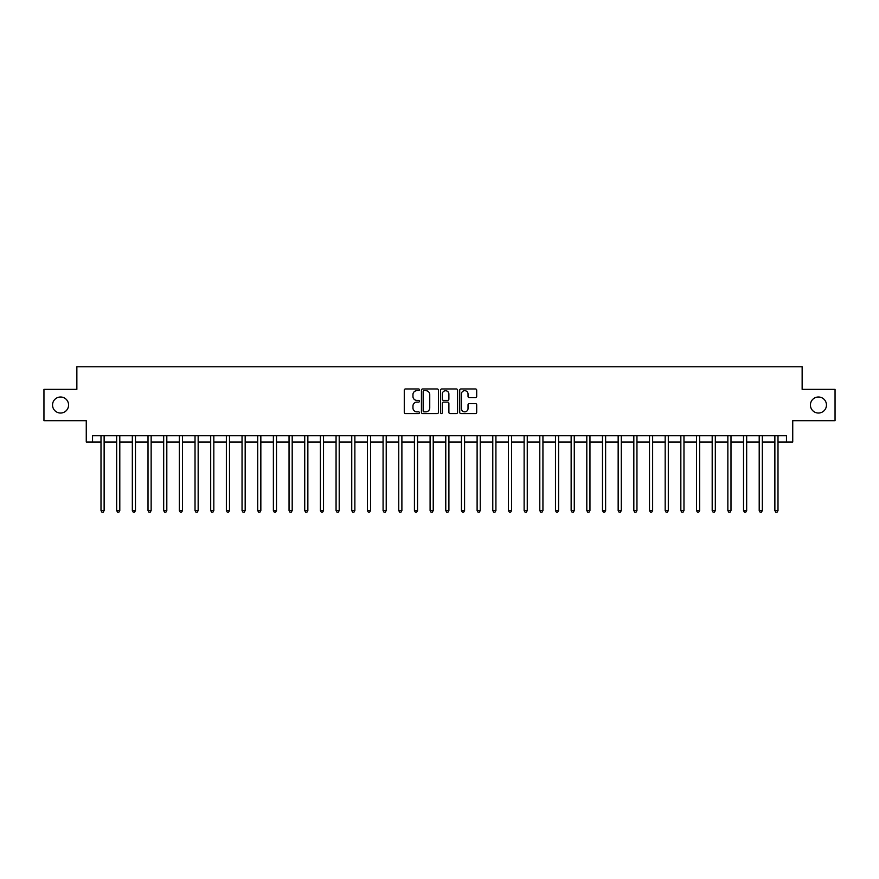 <?xml version="1.0" encoding="UTF-8"?>
<svg xmlns="http://www.w3.org/2000/svg" width="879" height="879" viewBox="0 0 879 879"><rect width="100%" height="100%" fill="white"/><g stroke="black" fill="none" stroke-linecap="round" stroke-linejoin="round"><path stroke-width="1.32" d="M419.437 389.815A0.857 0.857 0 0 0 418.58 388.957L405.505 388.957A1.231 1.231 0 0 0 404.274 390.188L404.274 412.339A1.231 1.231 0 0 0 405.505 413.569L418.58 413.569A0.857 0.857 0 0 0 419.437 412.701A0.857 0.857 0 0 0 418.58 411.844L416.888 411.844A3.934 3.934 0 0 1 412.954 407.911L412.954 406.065A3.934 3.934 0 0 1 416.888 402.121L418.58 402.121A0.857 0.857 0 0 0 419.437 401.263A0.857 0.857 0 0 0 418.58 400.395L416.888 400.395A3.934 3.934 0 0 1 412.954 396.462L412.954 394.616A3.934 3.934 0 0 1 416.888 390.683L418.58 390.683A0.857 0.857 0 0 0 419.437 389.815M810.416 405.021A8.021 8.021 0 0 0 818.437 413.042A8.021 8.021 0 0 0 826.458 405.021A8.021 8.021 0 0 0 818.437 397A8.021 8.021 0 0 0 810.416 405.021M52.542 405.021A8.021 8.021 0 0 0 60.563 413.042A8.021 8.021 0 0 0 68.584 405.021A8.021 8.021 0 0 0 60.563 397A8.021 8.021 0 0 0 52.542 405.021M475.462 397.627A1.231 1.231 0 0 0 476.693 396.396L476.693 390.188A1.231 1.231 0 0 0 475.462 388.957L460.948 388.957A1.231 1.231 0 0 0 459.717 390.188L459.717 412.339A1.231 1.231 0 0 0 460.948 413.569L475.462 413.569A1.231 1.231 0 0 0 476.693 412.339L476.693 404.834A1.231 1.231 0 0 0 475.462 403.604L469.254 403.604A1.231 1.231 0 0 0 468.024 404.834L468.024 408.548A3.296 3.296 0 0 1 464.727 411.844A3.296 3.296 0 0 1 461.431 408.548L461.431 393.968A3.296 3.296 0 0 1 464.727 390.683A3.296 3.296 0 0 1 468.024 393.968L468.024 396.396A1.231 1.231 0 0 0 469.254 397.627L475.462 397.627M92.537 442.005L92.537 435.742L786.463 435.742L786.463 442.005L792.737 442.005L792.737 420.689L835.05 420.689L835.05 389.353L802.142 389.353L802.142 366.785L76.858 366.785L76.858 389.353L43.95 389.353L43.95 420.689L86.263 420.689L86.263 442.005L100.997 442.005M438.423 390.188A1.231 1.231 0 0 0 437.193 388.957L422.667 388.957A1.231 1.231 0 0 0 421.437 390.188L421.437 412.339A1.231 1.231 0 0 0 422.667 413.569L437.193 413.569A1.231 1.231 0 0 0 438.423 412.339L438.423 390.188M441.807 388.957L456.333 388.957A1.231 1.231 0 0 1 457.563 390.188L457.563 412.339A1.231 1.231 0 0 1 456.333 413.569L450.114 413.569A1.231 1.231 0 0 1 448.883 412.339L448.883 403.351A1.231 1.231 0 0 0 447.653 402.121L443.532 402.121A1.231 1.231 0 0 0 442.302 403.351L442.302 412.701A0.857 0.857 0 0 1 441.434 413.569A0.857 0.857 0 0 1 440.577 412.701L440.577 390.188A1.231 1.231 0 0 1 441.807 388.957M104.129 442.005L116.665 442.005M119.797 442.005L132.333 442.005M135.476 442.005L148.013 442.005M151.144 442.005L163.681 442.005M166.812 442.005L179.349 442.005M182.491 442.005L195.028 442.005M198.16 442.005L210.696 442.005M213.828 442.005L226.364 442.005M229.496 442.005L242.044 442.005M245.175 442.005L257.712 442.005M260.843 442.005L273.38 442.005M276.511 442.005L289.048 442.005M292.191 442.005L304.727 442.005M307.859 442.005L320.395 442.005M323.527 442.005L336.064 442.005M339.206 442.005L351.743 442.005M354.874 442.005L367.411 442.005M370.542 442.005L383.079 442.005M386.222 442.005L398.758 442.005M401.89 442.005L414.427 442.005M417.558 442.005L430.095 442.005M433.226 442.005L445.774 442.005M448.905 442.005L461.442 442.005M464.573 442.005L477.11 442.005M480.242 442.005L492.778 442.005M495.921 442.005L508.458 442.005M511.589 442.005L524.126 442.005M527.257 442.005L539.794 442.005M542.936 442.005L555.473 442.005M558.604 442.005L571.141 442.005M574.273 442.005L586.809 442.005M589.952 442.005L602.489 442.005M605.62 442.005L618.157 442.005M621.288 442.005L633.825 442.005M636.956 442.005L649.504 442.005M652.636 442.005L665.172 442.005M668.304 442.005L680.84 442.005M683.972 442.005L696.509 442.005M699.651 442.005L712.188 442.005M715.319 442.005L727.856 442.005M730.987 442.005L743.524 442.005M746.667 442.005L759.203 442.005M762.335 442.005L774.871 442.005M778.003 442.005L786.463 442.005M424.03 390.683A0.857 0.857 0 0 0 423.162 391.54L423.162 410.987A0.857 0.857 0 0 0 424.03 411.844L425.81 411.844A3.934 3.934 0 0 0 429.743 407.911L429.743 394.616A3.934 3.934 0 0 0 425.81 390.683L424.03 390.683M448.883 394.034A3.296 3.296 0 0 0 445.587 390.737A3.296 3.296 0 0 0 442.302 394.034L442.302 399.165A1.231 1.231 0 0 0 443.532 400.395L447.653 400.395A1.231 1.231 0 0 0 448.883 399.165L448.883 394.034M104.282 435.742L104.216 435.896A1.253 1.253 0 0 0 104.129 436.369L104.129 510.589L100.997 510.589L100.997 436.369A1.253 1.253 0 0 0 100.909 435.896L100.843 435.742M104.129 510.589L103.184 512.215L101.931 512.215L100.997 510.589M119.951 435.742L119.896 435.896A1.253 1.253 0 0 0 119.797 436.369L119.797 510.589L116.665 510.589L116.665 436.369A1.253 1.253 0 0 0 116.577 435.896L116.511 435.742M119.797 510.589L118.863 512.215L117.61 512.215L116.665 510.589M135.63 435.742L135.564 435.896A1.253 1.253 0 0 0 135.476 436.369L135.476 510.589L132.333 510.589L132.333 436.369A1.253 1.253 0 0 0 132.246 435.896L132.18 435.742M135.476 510.589L134.531 512.215L133.278 512.215L132.333 510.589M151.298 435.742L151.232 435.896A1.253 1.253 0 0 0 151.144 436.369L151.144 510.589L148.013 510.589L148.013 436.369A1.253 1.253 0 0 0 147.914 435.896L147.859 435.742M151.144 510.589L150.199 512.215L148.947 512.215L148.013 510.589M166.966 435.742L166.9 435.896A1.253 1.253 0 0 0 166.812 436.369L166.812 510.589L163.681 510.589L163.681 436.369A1.253 1.253 0 0 0 163.593 435.896L163.527 435.742M166.812 510.589L165.878 512.215L164.626 512.215L163.681 510.589M182.645 435.742L182.579 435.896A1.253 1.253 0 0 0 182.491 436.369L182.491 510.589L179.349 510.589L179.349 436.369A1.253 1.253 0 0 0 179.261 435.896L179.195 435.742M182.491 510.589L181.546 512.215L180.294 512.215L179.349 510.589M198.313 435.742L198.247 435.896A1.253 1.253 0 0 0 198.16 436.369L198.16 510.589L195.028 510.589L195.028 436.369A1.253 1.253 0 0 0 194.929 435.896L194.874 435.742M198.16 510.589L197.215 512.215L195.962 512.215L195.028 510.589M213.982 435.742L213.916 435.896A1.253 1.253 0 0 0 213.828 436.369L213.828 510.589L210.696 510.589L210.696 436.369A1.253 1.253 0 0 0 210.608 435.896L210.542 435.742M213.828 510.589L212.894 512.215L211.63 512.215L210.696 510.589M229.661 435.742L229.595 435.896A1.253 1.253 0 0 0 229.496 436.369L229.496 510.589L226.364 510.589L226.364 436.369A1.253 1.253 0 0 0 226.277 435.896L226.211 435.742M229.496 510.589L228.562 512.215L227.309 512.215L226.364 510.589M245.329 435.742L245.263 435.896A1.253 1.253 0 0 0 245.175 436.369L245.175 510.589L242.044 510.589L242.044 436.369A1.253 1.253 0 0 0 241.945 435.896L241.879 435.742M245.175 510.589L244.23 512.215L242.978 512.215L242.044 510.589M260.997 435.742L260.931 435.896A1.253 1.253 0 0 0 260.843 436.369L260.843 510.589L257.712 510.589L257.712 436.369A1.253 1.253 0 0 0 257.624 435.896L257.558 435.742M260.843 510.589L259.909 512.215L258.646 512.215L257.712 510.589M276.665 435.742L276.61 435.896A1.253 1.253 0 0 0 276.511 436.369L276.511 510.589L273.38 510.589L273.38 436.369A1.253 1.253 0 0 0 273.292 435.896L273.226 435.742M276.511 510.589L275.577 512.215L274.325 512.215L273.38 510.589M292.344 435.742L292.278 435.896A1.253 1.253 0 0 0 292.191 436.369L292.191 510.589L289.048 510.589L289.048 436.369A1.253 1.253 0 0 0 288.96 435.896L288.894 435.742M292.191 510.589L291.246 512.215L289.993 512.215L289.048 510.589M308.013 435.742L307.947 435.896A1.253 1.253 0 0 0 307.859 436.369L307.859 510.589L304.727 510.589L304.727 436.369A1.253 1.253 0 0 0 304.639 435.896L304.573 435.742M307.859 510.589L306.914 512.215L305.661 512.215L304.727 510.589M323.681 435.742L323.626 435.896A1.253 1.253 0 0 0 323.527 436.369L323.527 510.589L320.395 510.589L320.395 436.369A1.253 1.253 0 0 0 320.308 435.896L320.242 435.742M323.527 510.589L322.593 512.215L321.34 512.215L320.395 510.589M339.36 435.742L339.294 435.896A1.253 1.253 0 0 0 339.206 436.369L339.206 510.589L336.064 510.589L336.064 436.369A1.253 1.253 0 0 0 335.976 435.896L335.91 435.742M339.206 510.589L338.261 512.215L337.009 512.215L336.064 510.589M355.028 435.742L354.962 435.896A1.253 1.253 0 0 0 354.874 436.369L354.874 510.589L351.743 510.589L351.743 436.369A1.253 1.253 0 0 0 351.644 435.896L351.589 435.742M354.874 510.589L353.929 512.215L352.677 512.215L351.743 510.589M370.696 435.742L370.63 435.896A1.253 1.253 0 0 0 370.542 436.369L370.542 510.589L367.411 510.589L367.411 436.369A1.253 1.253 0 0 0 367.323 435.896L367.257 435.742M370.542 510.589L369.609 512.215L368.356 512.215L367.411 510.589M386.375 435.742L386.31 435.896A1.253 1.253 0 0 0 386.222 436.369L386.222 510.589L383.079 510.589L383.079 436.369A1.253 1.253 0 0 0 382.991 435.896L382.925 435.742M386.222 510.589L385.277 512.215L384.024 512.215L383.079 510.589M402.044 435.742L401.978 435.896A1.253 1.253 0 0 0 401.89 436.369L401.89 510.589L398.758 510.589L398.758 436.369A1.253 1.253 0 0 0 398.659 435.896L398.605 435.742M401.89 510.589L400.945 512.215L399.692 512.215L398.758 510.589M417.712 435.742L417.646 435.896A1.253 1.253 0 0 0 417.558 436.369L417.558 510.589L414.427 510.589L414.427 436.369A1.253 1.253 0 0 0 414.339 435.896L414.273 435.742M417.558 510.589L416.624 512.215L415.36 512.215L414.427 510.589M433.391 435.742L433.325 435.896A1.253 1.253 0 0 0 433.226 436.369L433.226 510.589L430.095 510.589L430.095 436.369A1.253 1.253 0 0 0 430.007 435.896L429.941 435.742M433.226 510.589L432.292 512.215L431.04 512.215L430.095 510.589M449.059 435.742L448.993 435.896A1.253 1.253 0 0 0 448.905 436.369L448.905 510.589L445.774 510.589L445.774 436.369A1.253 1.253 0 0 0 445.675 435.896L445.609 435.742M448.905 510.589L447.96 512.215L446.708 512.215L445.774 510.589M464.727 435.742L464.661 435.896A1.253 1.253 0 0 0 464.573 436.369L464.573 510.589L461.442 510.589L461.442 436.369A1.253 1.253 0 0 0 461.354 435.896L461.288 435.742M464.573 510.589L463.64 512.215L462.376 512.215L461.442 510.589M480.395 435.742L480.341 435.896A1.253 1.253 0 0 0 480.242 436.369L480.242 510.589L477.11 510.589L477.11 436.369A1.253 1.253 0 0 0 477.022 435.896L476.956 435.742M480.242 510.589L479.308 512.215L478.055 512.215L477.11 510.589M496.075 435.742L496.009 435.896A1.253 1.253 0 0 0 495.921 436.369L495.921 510.589L492.778 510.589L492.778 436.369A1.253 1.253 0 0 0 492.69 435.896L492.625 435.742M495.921 510.589L494.976 512.215L493.723 512.215L492.778 510.589M511.743 435.742L511.677 435.896A1.253 1.253 0 0 0 511.589 436.369L511.589 510.589L508.458 510.589L508.458 436.369A1.253 1.253 0 0 0 508.37 435.896L508.304 435.742M511.589 510.589L510.644 512.215L509.391 512.215L508.458 510.589M527.411 435.742L527.356 435.896A1.253 1.253 0 0 0 527.257 436.369L527.257 510.589L524.126 510.589L524.126 436.369A1.253 1.253 0 0 0 524.038 435.896L523.972 435.742M527.257 510.589L526.323 512.215L525.071 512.215L524.126 510.589M543.09 435.742L543.024 435.896A1.253 1.253 0 0 0 542.936 436.369L542.936 510.589L539.794 510.589L539.794 436.369A1.253 1.253 0 0 0 539.706 435.896L539.64 435.742M542.936 510.589L541.991 512.215L540.739 512.215L539.794 510.589M558.758 435.742L558.692 435.896A1.253 1.253 0 0 0 558.604 436.369L558.604 510.589L555.473 510.589L555.473 436.369A1.253 1.253 0 0 0 555.374 435.896L555.319 435.742M558.604 510.589L557.66 512.215L556.407 512.215L555.473 510.589M574.426 435.742L574.361 435.896A1.253 1.253 0 0 0 574.273 436.369L574.273 510.589L571.141 510.589L571.141 436.369A1.253 1.253 0 0 0 571.053 435.896L570.987 435.742M574.273 510.589L573.339 512.215L572.086 512.215L571.141 510.589M590.106 435.742L590.04 435.896A1.253 1.253 0 0 0 589.952 436.369L589.952 510.589L586.809 510.589L586.809 436.369A1.253 1.253 0 0 0 586.722 435.896L586.656 435.742M589.952 510.589L589.007 512.215L587.754 512.215L586.809 510.589M605.774 435.742L605.708 435.896A1.253 1.253 0 0 0 605.62 436.369L605.62 510.589L602.489 510.589L602.489 436.369A1.253 1.253 0 0 0 602.39 435.896L602.335 435.742M605.62 510.589L604.675 512.215L603.423 512.215L602.489 510.589M621.442 435.742L621.376 435.896A1.253 1.253 0 0 0 621.288 436.369L621.288 510.589L618.157 510.589L618.157 436.369A1.253 1.253 0 0 0 618.069 435.896L618.003 435.742M621.288 510.589L620.354 512.215L619.091 512.215L618.157 510.589M637.121 435.742L637.055 435.896A1.253 1.253 0 0 0 636.956 436.369L636.956 510.589L633.825 510.589L633.825 436.369A1.253 1.253 0 0 0 633.737 435.896L633.671 435.742M636.956 510.589L636.022 512.215L634.77 512.215L633.825 510.589M652.789 435.742L652.723 435.896A1.253 1.253 0 0 0 652.636 436.369L652.636 510.589L649.504 510.589L649.504 436.369A1.253 1.253 0 0 0 649.405 435.896L649.339 435.742M652.636 510.589L651.691 512.215L650.438 512.215L649.504 510.589M668.458 435.742L668.392 435.896A1.253 1.253 0 0 0 668.304 436.369L668.304 510.589L665.172 510.589L665.172 436.369A1.253 1.253 0 0 0 665.084 435.896L665.018 435.742M668.304 510.589L667.37 512.215L666.106 512.215L665.172 510.589M684.126 435.742L684.071 435.896A1.253 1.253 0 0 0 683.972 436.369L683.972 510.589L680.84 510.589L680.84 436.369A1.253 1.253 0 0 0 680.753 435.896L680.687 435.742M683.972 510.589L683.038 512.215L681.785 512.215L680.84 510.589M699.805 435.742L699.739 435.896A1.253 1.253 0 0 0 699.651 436.369L699.651 510.589L696.509 510.589L696.509 436.369A1.253 1.253 0 0 0 696.421 435.896L696.355 435.742M699.651 510.589L698.706 512.215L697.454 512.215L696.509 510.589M715.473 435.742L715.407 435.896A1.253 1.253 0 0 0 715.319 436.369L715.319 510.589L712.188 510.589L712.188 436.369A1.253 1.253 0 0 0 712.1 435.896L712.034 435.742M715.319 510.589L714.374 512.215L713.122 512.215L712.188 510.589M731.141 435.742L731.086 435.896A1.253 1.253 0 0 0 730.987 436.369L730.987 510.589L727.856 510.589L727.856 436.369A1.253 1.253 0 0 0 727.768 435.896L727.702 435.742M730.987 510.589L730.053 512.215L728.801 512.215L727.856 510.589M746.82 435.742L746.754 435.896A1.253 1.253 0 0 0 746.667 436.369L746.667 510.589L743.524 510.589L743.524 436.369A1.253 1.253 0 0 0 743.436 435.896L743.37 435.742M746.667 510.589L745.722 512.215L744.469 512.215L743.524 510.589M762.489 435.742L762.423 435.896A1.253 1.253 0 0 0 762.335 436.369L762.335 510.589L759.203 510.589L759.203 436.369A1.253 1.253 0 0 0 759.104 435.896L759.049 435.742M762.335 510.589L761.39 512.215L760.137 512.215L759.203 510.589M778.157 435.742L778.091 435.896A1.253 1.253 0 0 0 778.003 436.369L778.003 510.589L774.871 510.589L774.871 436.369A1.253 1.253 0 0 0 774.784 435.896L774.718 435.742M778.003 510.589L777.069 512.215L775.816 512.215L774.871 510.589"/></g></svg>
